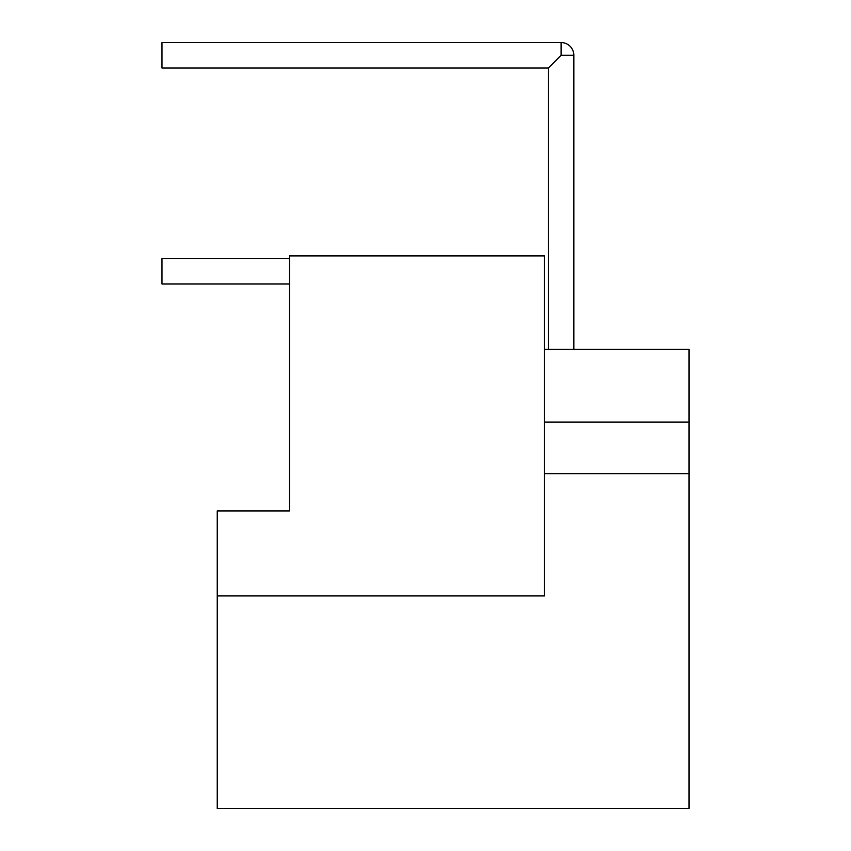 <?xml version="1.0" encoding="UTF-8"?>
<svg xmlns="http://www.w3.org/2000/svg" width="851" height="851" viewBox="0 0 851 851"><rect width="100%" height="100%" fill="white"/><g stroke="black" fill="none" stroke-linecap="round" stroke-linejoin="round"><path stroke-width="1.28" d="M573.84 349.421L573.84 55.304L561.086 55.304L561.086 42.55L161.988 42.55L161.988 68.048L548.331 68.048L561.086 55.304L548.608 67.782M289.489 258.459L161.988 258.459L161.988 283.968L289.489 283.968M544.512 473.645L689.012 473.645L689.012 808.45L217.239 808.45L217.239 510.93L289.489 510.93L289.489 255.917L544.512 255.917L544.512 595.934L217.239 595.934M544.512 422.117L689.012 422.117L689.012 473.645M544.512 349.421L689.012 349.421L689.012 422.117M548.331 68.048L548.331 349.421M573.84 55.304A12.754 12.754 0 0 0 561.086 42.55"/></g></svg>
